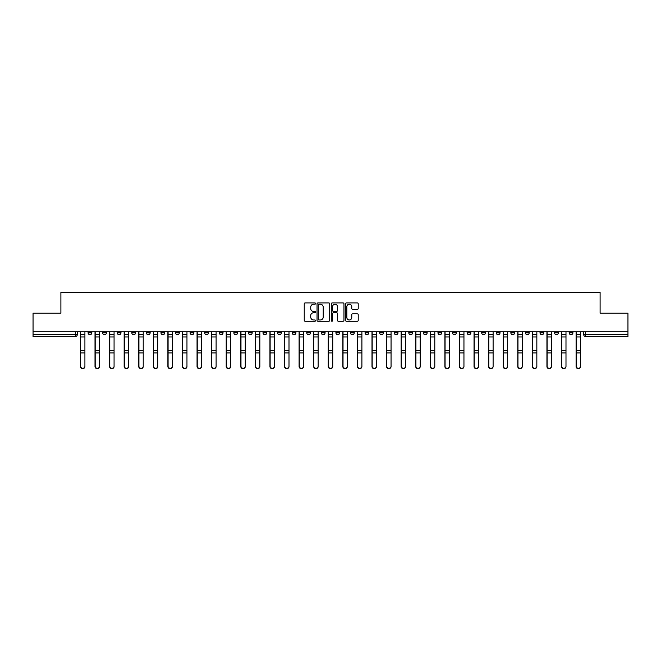<?xml version="1.0" encoding="UTF-8"?>
<svg xmlns="http://www.w3.org/2000/svg" width="661" height="661" viewBox="0 0 661 661"><rect width="100%" height="100%" fill="white"/><g stroke="black" fill="none" stroke-linecap="round" stroke-linejoin="round"><path stroke-width="0.99" d="M315.545 303.564A0.644 0.644 0 0 0 314.909 302.92L305.159 302.92A0.917 0.917 0 0 0 304.242 303.837L304.242 320.345A0.917 0.917 0 0 0 305.159 321.263L314.909 321.263A0.644 0.644 0 0 0 315.545 320.618A0.644 0.644 0 0 0 314.909 319.982L313.645 319.982A2.933 2.933 0 0 1 310.711 317.049L310.711 315.669A2.933 2.933 0 0 1 313.645 312.736L314.909 312.736A0.644 0.644 0 0 0 315.545 312.091A0.644 0.644 0 0 0 314.909 311.447L313.645 311.447A2.933 2.933 0 0 1 310.711 308.513L310.711 307.142A2.933 2.933 0 0 1 313.645 304.2L314.909 304.2A0.644 0.644 0 0 0 315.545 303.564M569.171 331.805L569.171 332.838L572.905 332.838A1.867 1.867 0 0 1 571.038 334.706A1.867 1.867 0 0 1 569.171 332.838L569.171 331.805M481.704 331.805L481.704 332.838L485.438 332.838A1.867 1.867 0 0 1 483.571 334.706A1.867 1.867 0 0 1 481.704 332.838L481.704 331.805M467.12 331.805L467.12 332.838L470.863 332.838A1.867 1.867 0 0 1 468.996 334.706A1.867 1.867 0 0 1 467.12 332.838L467.12 331.805M379.654 331.805L379.654 332.838L383.397 332.838A1.867 1.867 0 0 1 381.521 334.706A1.867 1.867 0 0 1 379.654 332.838L379.654 331.805M365.079 331.805L365.079 332.838L368.813 332.838A1.867 1.867 0 0 1 366.946 334.706A1.867 1.867 0 0 1 365.079 332.838L365.079 331.805M350.495 331.805L350.495 332.838L354.238 332.838A1.867 1.867 0 0 1 352.371 334.706A1.867 1.867 0 0 1 350.495 332.838L350.495 331.805M321.345 331.805L321.345 332.838L325.08 332.838A1.867 1.867 0 0 1 323.212 334.706A1.867 1.867 0 0 1 321.345 332.838L321.345 331.805M292.187 332.838L292.187 331.805L292.187 332.838A1.867 1.867 0 0 0 294.054 334.706A1.867 1.867 0 0 1 292.187 332.838L295.921 332.838A1.867 1.867 0 0 1 294.054 334.706A1.867 1.867 0 0 0 295.921 332.838L295.921 331.805L295.921 332.838M277.603 332.838L277.603 331.805L277.603 332.838A1.867 1.867 0 0 0 279.479 334.706A1.867 1.867 0 0 1 277.603 332.838L281.346 332.838A1.867 1.867 0 0 1 279.479 334.706M263.028 332.838L263.028 331.805L263.028 332.838A1.867 1.867 0 0 0 264.896 334.706A1.867 1.867 0 0 1 263.028 332.838L266.771 332.838A1.867 1.867 0 0 1 264.896 334.706A1.867 1.867 0 0 0 266.771 332.838L266.771 331.805L266.771 332.838M248.453 331.805L248.453 332.838L252.188 332.838A1.867 1.867 0 0 1 250.321 334.706A1.867 1.867 0 0 1 248.453 332.838L248.453 331.805M233.87 331.805L233.87 332.838L237.613 332.838A1.867 1.867 0 0 1 235.746 334.706A1.867 1.867 0 0 1 233.87 332.838L233.87 331.805M219.295 331.805L219.295 332.838L223.03 332.838A1.867 1.867 0 0 1 221.162 334.706A1.867 1.867 0 0 1 219.295 332.838L219.295 331.805M204.72 332.838L204.72 331.805L204.72 332.838A1.867 1.867 0 0 0 206.587 334.706A1.867 1.867 0 0 1 204.72 332.838L208.455 332.838A1.867 1.867 0 0 1 206.587 334.706M175.562 332.838L175.562 331.805L175.562 332.838A1.867 1.867 0 0 0 177.429 334.706A1.867 1.867 0 0 1 175.562 332.838L179.296 332.838A1.867 1.867 0 0 1 177.429 334.706A1.867 1.867 0 0 0 179.296 332.838L179.296 331.805L179.296 332.838M160.987 332.838L160.987 331.805L160.987 332.838A1.867 1.867 0 0 0 162.854 334.706A1.867 1.867 0 0 1 160.987 332.838L164.721 332.838A1.867 1.867 0 0 1 162.854 334.706A1.867 1.867 0 0 0 164.721 332.838L164.721 331.805L164.721 332.838M146.403 332.838L146.403 331.805L146.403 332.838A1.867 1.867 0 0 0 148.271 334.706A1.867 1.867 0 0 1 146.403 332.838L150.146 332.838A1.867 1.867 0 0 1 148.271 334.706A1.867 1.867 0 0 0 150.146 332.838L150.146 331.805L150.146 332.838M131.828 332.838L131.828 331.805L131.828 332.838A1.867 1.867 0 0 0 133.696 334.706A1.867 1.867 0 0 1 131.828 332.838L135.563 332.838A1.867 1.867 0 0 1 133.696 334.706M117.245 332.838L117.245 331.805L117.245 332.838A1.867 1.867 0 0 0 119.12 334.706A1.867 1.867 0 0 1 117.245 332.838L120.988 332.838A1.867 1.867 0 0 1 119.12 334.706A1.867 1.867 0 0 0 120.988 332.838L120.988 331.805L120.988 332.838M102.67 332.838L102.67 331.805L102.67 332.838A1.867 1.867 0 0 0 104.537 334.706A1.867 1.867 0 0 1 102.67 332.838L106.404 332.838A1.867 1.867 0 0 1 104.537 334.706A1.867 1.867 0 0 0 106.404 332.838L106.404 331.805L106.404 332.838M357.304 309.389A0.917 0.917 0 0 0 358.221 308.472L358.221 303.837A0.917 0.917 0 0 0 357.304 302.92L346.48 302.92A0.917 0.917 0 0 0 345.563 303.837L345.563 320.345A0.917 0.917 0 0 0 346.48 321.263L357.304 321.263A0.917 0.917 0 0 0 358.221 320.345L358.221 314.752A0.917 0.917 0 0 0 357.304 313.835L352.677 313.835A0.917 0.917 0 0 0 351.759 314.752L351.759 317.528A2.454 2.454 0 0 1 349.305 319.982A2.454 2.454 0 0 1 346.851 317.528L346.851 306.654A2.454 2.454 0 0 1 349.305 304.2A2.454 2.454 0 0 1 351.759 306.654L351.759 308.472A0.917 0.917 0 0 0 352.677 309.389L357.304 309.389M33.05 331.805L33.05 313.215L60.895 313.215L60.895 292.377L600.105 292.377L600.105 313.215L627.95 313.215L627.95 331.805L33.05 331.805L33.05 334.706L77.254 334.706L77.254 331.805L77.254 334.706A1.867 1.867 0 0 1 75.379 336.573L33.05 336.573L33.05 334.706M329.699 303.837A0.917 0.917 0 0 0 328.781 302.92L317.958 302.92A0.917 0.917 0 0 0 317.04 303.837L317.04 320.345A0.917 0.917 0 0 0 317.958 321.263L328.781 321.263A0.917 0.917 0 0 0 329.699 320.345L329.699 303.837M332.219 302.92L343.042 302.92A0.917 0.917 0 0 1 343.96 303.837L343.96 320.345A0.917 0.917 0 0 1 343.042 321.263L338.415 321.263A0.917 0.917 0 0 1 337.49 320.345L337.49 313.653A0.917 0.917 0 0 0 336.573 312.736L333.508 312.736A0.917 0.917 0 0 0 332.59 313.653L332.59 320.618A0.644 0.644 0 0 1 331.946 321.263A0.644 0.644 0 0 1 331.301 320.618L331.301 303.837A0.917 0.917 0 0 1 332.219 302.92M583.746 331.805L583.746 334.706L627.95 334.706L627.95 336.573L585.621 336.573A1.867 1.867 0 0 1 583.746 334.706A1.867 1.867 0 0 0 585.621 336.573L585.621 331.805M627.95 331.805L627.95 334.706M572.905 331.805L572.905 332.838A1.867 1.867 0 0 1 571.038 334.706M558.33 331.805L558.33 332.838A1.867 1.867 0 0 1 556.463 334.706A1.867 1.867 0 0 1 554.596 332.838L558.33 332.838M554.596 331.805L554.596 332.838M543.755 331.805L543.755 332.838A1.867 1.867 0 0 1 541.88 334.706A1.867 1.867 0 0 1 540.012 332.838L543.755 332.838M540.012 331.805L540.012 332.838M529.172 331.805L529.172 332.838A1.867 1.867 0 0 1 527.304 334.706A1.867 1.867 0 0 1 525.437 332.838A1.867 1.867 0 0 0 527.304 334.706M525.437 331.805L525.437 332.838L529.172 332.838M514.597 331.805L514.597 332.838A1.867 1.867 0 0 1 512.729 334.706A1.867 1.867 0 0 1 510.854 332.838L514.597 332.838M510.854 331.805L510.854 332.838M500.013 331.805L500.013 332.838A1.867 1.867 0 0 1 498.146 334.706A1.867 1.867 0 0 1 496.279 332.838L500.013 332.838M496.279 331.805L496.279 332.838M485.438 331.805L485.438 332.838M470.863 331.805L470.863 332.838L470.863 331.805M456.28 331.805L456.28 332.838A1.867 1.867 0 0 1 454.413 334.706A1.867 1.867 0 0 1 452.545 332.838L456.28 332.838M452.545 331.805L452.545 332.838M441.705 331.805L441.705 332.838A1.867 1.867 0 0 1 439.838 334.706A1.867 1.867 0 0 1 437.97 332.838L441.705 332.838M437.97 331.805L437.97 332.838M427.13 331.805L427.13 332.838A1.867 1.867 0 0 1 425.254 334.706A1.867 1.867 0 0 1 423.387 332.838L427.13 332.838M423.387 331.805L423.387 332.838M412.547 331.805L412.547 332.838A1.867 1.867 0 0 1 410.679 334.706A1.867 1.867 0 0 1 408.812 332.838L412.547 332.838M408.812 331.805L408.812 332.838M397.972 331.805L397.972 332.838A1.867 1.867 0 0 1 396.104 334.706A1.867 1.867 0 0 1 394.229 332.838L397.972 332.838M394.229 331.805L394.229 332.838M383.397 331.805L383.397 332.838A1.867 1.867 0 0 1 381.521 334.706M368.813 331.805L368.813 332.838M354.238 332.838L354.238 331.805L354.238 332.838A1.867 1.867 0 0 1 352.371 334.706M339.655 331.805L339.655 332.838A1.867 1.867 0 0 1 337.788 334.706A1.867 1.867 0 0 1 335.92 332.838A1.867 1.867 0 0 0 337.788 334.706A1.867 1.867 0 0 0 339.655 332.838L335.92 332.838L335.92 331.805M325.08 332.838L325.08 331.805L325.08 332.838A1.867 1.867 0 0 1 323.212 334.706M310.505 331.805L310.505 332.838A1.867 1.867 0 0 1 308.629 334.706A1.867 1.867 0 0 1 306.762 332.838A1.867 1.867 0 0 0 308.629 334.706M306.762 331.805L306.762 332.838L310.505 332.838M281.346 331.805L281.346 332.838L281.346 331.805M252.188 332.838L252.188 331.805L252.188 332.838A1.867 1.867 0 0 1 250.321 334.706M237.613 332.838L237.613 331.805L237.613 332.838A1.867 1.867 0 0 1 235.746 334.706M223.03 332.838L223.03 331.805L223.03 332.838A1.867 1.867 0 0 1 221.162 334.706M208.455 331.805L208.455 332.838L208.455 331.805M193.88 332.838L193.88 331.805L193.88 332.838A1.867 1.867 0 0 1 192.004 334.706A1.867 1.867 0 0 1 190.137 332.838L193.88 332.838A1.867 1.867 0 0 1 192.004 334.706M190.137 331.805L190.137 332.838M135.563 331.805L135.563 332.838L135.563 331.805M91.829 331.805L91.829 332.838A1.867 1.867 0 0 1 89.962 334.706A1.867 1.867 0 0 1 88.095 332.838A1.867 1.867 0 0 0 89.962 334.706A1.867 1.867 0 0 0 91.829 332.838L91.829 331.805M88.095 331.805L88.095 332.838L91.829 332.838M75.379 331.805L75.379 336.573A1.867 1.867 0 0 0 77.254 334.706M318.966 304.2A0.644 0.644 0 0 0 318.321 304.845L318.321 319.337A0.644 0.644 0 0 0 318.966 319.982L320.296 319.982A2.933 2.933 0 0 0 323.229 317.049L323.229 307.142A2.933 2.933 0 0 0 320.296 304.2L318.966 304.2M337.49 306.704A2.454 2.454 0 0 0 335.044 304.25A2.454 2.454 0 0 0 332.59 306.704L332.59 310.53A0.917 0.917 0 0 0 333.508 311.447L336.573 311.447A0.917 0.917 0 0 0 337.49 310.53L337.49 306.704M80.427 331.805L80.427 366.558A2.148 2.074 180 0 0 82.675 368.623M84.914 366.235L84.914 366.558A2.148 2.074 180 0 1 82.765 368.631A2.148 2.074 180 0 1 80.617 366.558L80.617 366.235A2.148 2.074 0 0 0 82.765 368.301A2.148 2.074 0 0 0 84.914 366.235L84.914 352.916L80.617 352.916L80.617 366.235M80.617 331.805L80.617 352.916M84.914 331.805L84.914 352.916M95.01 331.805L95.01 366.558A2.148 2.074 180 0 0 97.25 368.623M109.586 331.805L109.586 366.558A2.148 2.074 180 0 0 111.825 368.623M99.489 366.235L99.489 366.558A2.148 2.074 180 0 1 97.341 368.631A2.148 2.074 180 0 1 95.192 366.558L95.192 366.235A2.148 2.074 0 0 0 97.341 368.301A2.148 2.074 0 0 0 99.489 366.235L99.489 352.916L95.192 352.916L95.192 366.235M95.192 331.805L95.192 352.916M99.489 331.805L99.489 352.916M114.072 366.235L114.072 366.558A2.148 2.074 180 0 1 111.924 368.631A2.148 2.074 180 0 1 109.776 366.558L109.776 366.235A2.148 2.074 0 0 0 111.924 368.301A2.148 2.074 0 0 0 114.072 366.235L114.072 352.916L109.776 352.916L109.776 366.235M109.776 331.805L109.776 352.916M114.072 331.805L114.072 352.916M124.161 331.805L124.161 366.558A2.148 2.074 180 0 0 126.408 368.623M138.744 331.805L138.744 366.558A2.148 2.074 180 0 0 140.983 368.623M153.319 331.805L153.319 366.558A2.148 2.074 180 0 0 155.566 368.623M128.647 366.235L128.647 366.558A2.148 2.074 180 0 1 126.499 368.631A2.148 2.074 180 0 1 124.351 366.558L124.351 366.235A2.148 2.074 0 0 0 126.499 368.301A2.148 2.074 0 0 0 128.647 366.235L128.647 352.916L124.351 352.916L124.351 366.235M124.351 331.805L124.351 352.916M128.647 331.805L128.647 352.916M143.23 366.235L143.23 366.558A2.148 2.074 180 0 1 141.074 368.631A2.148 2.074 180 0 1 138.926 366.558L138.926 366.235A2.148 2.074 0 0 0 141.074 368.301A2.148 2.074 0 0 0 143.23 366.235L143.23 352.916L138.926 352.916L138.926 366.235M138.926 331.805L138.926 352.916M143.23 331.805L143.23 352.916M157.805 366.235L157.805 366.558A2.148 2.074 180 0 1 155.657 368.631A2.148 2.074 180 0 1 153.509 366.558L153.509 366.235A2.148 2.074 0 0 0 155.657 368.301A2.148 2.074 0 0 0 157.805 366.235L157.805 352.916L153.509 352.916L153.509 366.235M153.509 331.805L153.509 352.916M157.805 331.805L157.805 352.916M167.894 331.805L167.894 366.558A2.148 2.074 180 0 0 170.141 368.623M172.381 366.235L172.381 366.558A2.148 2.074 180 0 1 170.232 368.631A2.148 2.074 180 0 1 168.084 366.558L168.084 366.235A2.148 2.074 0 0 0 170.232 368.301A2.148 2.074 0 0 0 172.381 366.235L172.381 352.916L168.084 352.916L168.084 366.235M168.084 331.805L168.084 352.916M172.381 331.805L172.381 352.916M182.477 331.805L182.477 366.558A2.148 2.074 180 0 0 184.716 368.623M186.964 366.235L186.964 366.558A2.148 2.074 180 0 1 184.816 368.631A2.148 2.074 180 0 1 182.659 366.558L182.659 366.235A2.148 2.074 0 0 0 184.816 368.301A2.148 2.074 0 0 0 186.964 366.235L186.964 352.916L182.659 352.916L182.659 366.235M182.659 331.805L182.659 352.916M186.964 331.805L186.964 352.916M197.052 331.805L197.052 366.558A2.148 2.074 180 0 0 199.3 368.623M201.539 366.235L201.539 366.558A2.148 2.074 180 0 1 199.391 368.631A2.148 2.074 180 0 1 197.242 366.558L197.242 366.235A2.148 2.074 0 0 0 199.391 368.301A2.148 2.074 0 0 0 201.539 366.235L201.539 352.916L197.242 352.916L197.242 366.235M197.242 331.805L197.242 352.916M201.539 331.805L201.539 352.916M211.636 331.805L211.636 366.558A2.148 2.074 180 0 0 213.875 368.623M216.114 366.235L216.114 366.558A2.148 2.074 180 0 1 213.966 368.631A2.148 2.074 180 0 1 211.817 366.558L211.817 366.235A2.148 2.074 0 0 0 213.966 368.301A2.148 2.074 0 0 0 216.114 366.235L216.114 352.916L211.817 352.916L211.817 366.235M211.817 331.805L211.817 352.916M216.114 331.805L216.114 352.916M226.211 331.805L226.211 366.558A2.148 2.074 180 0 0 228.45 368.623M230.697 366.235L230.697 366.558A2.148 2.074 180 0 1 228.549 368.631A2.148 2.074 180 0 1 226.401 366.558L226.401 366.235A2.148 2.074 0 0 0 228.549 368.301A2.148 2.074 0 0 0 230.697 366.235L230.697 352.916L226.401 352.916L226.401 366.235M226.401 331.805L226.401 352.916M230.697 331.805L230.697 352.916M240.786 331.805L240.786 366.558A2.148 2.074 180 0 0 243.033 368.623M245.272 366.235L245.272 366.558A2.148 2.074 180 0 1 243.124 368.631A2.148 2.074 180 0 1 240.976 366.558L240.976 366.235A2.148 2.074 0 0 0 243.124 368.301A2.148 2.074 0 0 0 245.272 366.235L245.272 352.916L240.976 352.916L240.976 366.235M240.976 331.805L240.976 352.916M245.272 331.805L245.272 352.916M255.369 331.805L255.369 366.558A2.148 2.074 180 0 0 257.608 368.623M259.856 366.235L259.856 366.558A2.148 2.074 180 0 1 257.699 368.631A2.148 2.074 180 0 1 255.551 366.558L255.551 366.235A2.148 2.074 0 0 0 257.699 368.301A2.148 2.074 0 0 0 259.856 366.235L259.856 352.916L255.551 352.916L255.551 366.235M255.551 331.805L255.551 352.916M259.856 331.805L259.856 352.916M269.944 331.805L269.944 366.558A2.148 2.074 180 0 0 272.192 368.623M274.431 366.235L274.431 366.558A2.148 2.074 180 0 1 272.282 368.631A2.148 2.074 180 0 1 270.134 366.558L270.134 366.235A2.148 2.074 0 0 0 272.282 368.301A2.148 2.074 0 0 0 274.431 366.235L274.431 352.916L270.134 352.916L270.134 366.235M270.134 331.805L270.134 352.916M274.431 331.805L274.431 352.916M284.519 331.805L284.519 366.558A2.148 2.074 180 0 0 286.767 368.623M289.006 366.235L289.006 366.558A2.148 2.074 180 0 1 286.857 368.631A2.148 2.074 180 0 1 284.709 366.558L284.709 366.235A2.148 2.074 0 0 0 286.857 368.301A2.148 2.074 0 0 0 289.006 366.235L289.006 352.916L284.709 352.916L284.709 366.235M284.709 331.805L284.709 352.916M289.006 331.805L289.006 352.916M299.103 331.805L299.103 366.558A2.148 2.074 180 0 0 301.342 368.623M303.589 366.235L303.589 366.558A2.148 2.074 180 0 1 301.441 368.631A2.148 2.074 180 0 1 299.284 366.558L299.284 366.235A2.148 2.074 0 0 0 301.441 368.301A2.148 2.074 0 0 0 303.589 366.235L303.589 352.916L299.284 352.916L299.284 366.235M299.284 331.805L299.284 352.916M303.589 331.805L303.589 352.916M313.678 331.805L313.678 366.558A2.148 2.074 180 0 0 315.925 368.623M318.164 366.235L318.164 366.558A2.148 2.074 180 0 1 316.016 368.631A2.148 2.074 180 0 1 313.868 366.558L313.868 366.235A2.148 2.074 0 0 0 316.016 368.301A2.148 2.074 0 0 0 318.164 366.235L318.164 352.916L313.868 352.916L313.868 366.235M313.868 331.805L313.868 352.916M318.164 331.805L318.164 352.916M328.261 331.805L328.261 366.558A2.148 2.074 180 0 0 330.5 368.623M332.739 366.235L332.739 366.558A2.148 2.074 180 0 1 330.591 368.631A2.148 2.074 180 0 1 328.443 366.558L328.443 366.235A2.148 2.074 0 0 0 330.591 368.301A2.148 2.074 0 0 0 332.739 366.235L332.739 352.916L328.443 352.916L328.443 366.235M328.443 331.805L328.443 352.916M332.739 331.805L332.739 352.916M342.836 331.805L342.836 366.558A2.148 2.074 180 0 0 345.075 368.623M347.322 366.235L347.322 366.558A2.148 2.074 180 0 1 345.174 368.631A2.148 2.074 180 0 1 343.026 366.558L343.026 366.235A2.148 2.074 0 0 0 345.174 368.301A2.148 2.074 0 0 0 347.322 366.235L347.322 352.916L343.026 352.916L343.026 366.235M343.026 331.805L343.026 352.916M347.322 331.805L347.322 352.916M357.411 331.805L357.411 366.558A2.148 2.074 180 0 0 359.658 368.623M361.898 366.235L361.898 366.558A2.148 2.074 180 0 1 359.749 368.631A2.148 2.074 180 0 1 357.601 366.558L357.601 366.235A2.148 2.074 0 0 0 359.749 368.301A2.148 2.074 0 0 0 361.898 366.235L361.898 352.916L357.601 352.916L357.601 366.235M357.601 331.805L357.601 352.916M361.898 331.805L361.898 352.916M371.994 331.805L371.994 366.558A2.148 2.074 180 0 0 374.233 368.623M376.481 366.235L376.481 366.558A2.148 2.074 180 0 1 374.324 368.631A2.148 2.074 180 0 1 372.176 366.558L372.176 366.235A2.148 2.074 0 0 0 374.324 368.301A2.148 2.074 0 0 0 376.481 366.235L376.481 352.916L372.176 352.916L372.176 366.235M372.176 331.805L372.176 352.916M376.481 331.805L376.481 352.916M386.569 331.805L386.569 366.558A2.148 2.074 180 0 0 388.808 368.623M391.056 366.235L391.056 366.558A2.148 2.074 180 0 1 388.908 368.631A2.148 2.074 180 0 1 386.759 366.558L386.759 366.235A2.148 2.074 0 0 0 388.908 368.301A2.148 2.074 0 0 0 391.056 366.235L391.056 352.916L386.759 352.916L386.759 366.235M386.759 331.805L386.759 352.916M391.056 331.805L391.056 352.916M401.144 331.805L401.144 366.558A2.148 2.074 180 0 0 403.392 368.623M405.631 366.235L405.631 366.558A2.148 2.074 180 0 1 403.483 368.631A2.148 2.074 180 0 1 401.334 366.558L401.334 366.235A2.148 2.074 0 0 0 403.483 368.301A2.148 2.074 0 0 0 405.631 366.235L405.631 352.916L401.334 352.916L401.334 366.235M401.334 331.805L401.334 352.916M405.631 331.805L405.631 352.916M415.728 331.805L415.728 366.558A2.148 2.074 180 0 0 417.967 368.623M420.214 366.235L420.214 366.558A2.148 2.074 180 0 1 418.066 368.631A2.148 2.074 180 0 1 415.909 366.558L415.909 366.235A2.148 2.074 0 0 0 418.066 368.301A2.148 2.074 0 0 0 420.214 366.235L420.214 352.916L415.909 352.916L415.909 366.235M415.909 331.805L415.909 352.916M420.214 331.805L420.214 352.916M430.303 331.805L430.303 366.558A2.148 2.074 180 0 0 432.55 368.623M434.789 366.235L434.789 366.558A2.148 2.074 180 0 1 432.641 368.631A2.148 2.074 180 0 1 430.493 366.558L430.493 366.235A2.148 2.074 0 0 0 432.641 368.301A2.148 2.074 0 0 0 434.789 366.235L434.789 352.916L430.493 352.916L430.493 366.235M430.493 331.805L430.493 352.916M434.789 331.805L434.789 352.916M444.886 331.805L444.886 366.558A2.148 2.074 180 0 0 447.125 368.623M449.364 366.235L449.364 366.558A2.148 2.074 180 0 1 447.216 368.631A2.148 2.074 180 0 1 445.068 366.558L445.068 366.235A2.148 2.074 0 0 0 447.216 368.301A2.148 2.074 0 0 0 449.364 366.235L449.364 352.916L445.068 352.916L445.068 366.235M445.068 331.805L445.068 352.916M449.364 331.805L449.364 352.916M459.461 331.805L459.461 366.558A2.148 2.074 180 0 0 461.7 368.623M463.948 366.235L463.948 366.558A2.148 2.074 180 0 1 461.799 368.631A2.148 2.074 180 0 1 459.651 366.558L459.651 366.235A2.148 2.074 0 0 0 461.799 368.301A2.148 2.074 0 0 0 463.948 366.235L463.948 352.916L459.651 352.916L459.651 366.235M459.651 331.805L459.651 352.916M463.948 331.805L463.948 352.916M474.036 331.805L474.036 366.558A2.148 2.074 180 0 0 476.284 368.623M478.523 366.235L478.523 366.558A2.148 2.074 180 0 1 476.374 368.631A2.148 2.074 180 0 1 474.226 366.558L474.226 366.235A2.148 2.074 0 0 0 476.374 368.301A2.148 2.074 0 0 0 478.523 366.235L478.523 352.916L474.226 352.916L474.226 366.235M474.226 331.805L474.226 352.916M478.523 331.805L478.523 352.916M488.619 331.805L488.619 366.558A2.148 2.074 180 0 0 490.859 368.623M493.106 366.235L493.106 366.558A2.148 2.074 180 0 1 490.949 368.631A2.148 2.074 180 0 1 488.801 366.558L488.801 366.235A2.148 2.074 0 0 0 490.949 368.301A2.148 2.074 0 0 0 493.106 366.235L493.106 352.916L488.801 352.916L488.801 366.235M488.801 331.805L488.801 352.916M493.106 331.805L493.106 352.916M503.195 331.805L503.195 366.558A2.148 2.074 180 0 0 505.434 368.623M507.681 366.235L507.681 366.558A2.148 2.074 180 0 1 505.533 368.631A2.148 2.074 180 0 1 503.385 366.558L503.385 366.235A2.148 2.074 0 0 0 505.533 368.301A2.148 2.074 0 0 0 507.681 366.235L507.681 352.916L503.385 352.916L503.385 366.235M503.385 331.805L503.385 352.916M507.681 331.805L507.681 352.916M517.77 331.805L517.77 366.558A2.148 2.074 180 0 0 520.017 368.623M522.256 366.235L522.256 366.558A2.148 2.074 180 0 1 520.108 368.631A2.148 2.074 180 0 1 517.96 366.558L517.96 366.235A2.148 2.074 0 0 0 520.108 368.301A2.148 2.074 0 0 0 522.256 366.235L522.256 352.916L517.96 352.916L517.96 366.235M517.96 331.805L517.96 352.916M522.256 331.805L522.256 352.916M532.353 331.805L532.353 366.558A2.148 2.074 180 0 0 534.592 368.623M536.839 366.235L536.839 366.558A2.148 2.074 180 0 1 534.691 368.631A2.148 2.074 180 0 1 532.535 366.558L532.535 366.235A2.148 2.074 0 0 0 534.691 368.301A2.148 2.074 0 0 0 536.839 366.235L536.839 352.916L532.535 352.916L532.535 366.235M532.535 331.805L532.535 352.916M536.839 331.805L536.839 352.916M546.928 331.805L546.928 366.558A2.148 2.074 180 0 0 549.175 368.623M551.414 366.235L551.414 366.558A2.148 2.074 180 0 1 549.266 368.631A2.148 2.074 180 0 1 547.118 366.558L547.118 366.235A2.148 2.074 0 0 0 549.266 368.301A2.148 2.074 0 0 0 551.414 366.235L551.414 352.916L547.118 352.916L547.118 366.235M547.118 331.805L547.118 352.916M551.414 331.805L551.414 352.916M561.511 331.805L561.511 366.558A2.148 2.074 180 0 0 563.75 368.623M565.99 366.235L565.99 366.558A2.148 2.074 180 0 1 563.841 368.631A2.148 2.074 180 0 1 561.693 366.558L561.693 366.235A2.148 2.074 0 0 0 563.841 368.301A2.148 2.074 0 0 0 565.99 366.235L565.99 352.916L561.693 352.916L561.693 366.235M561.693 331.805L561.693 352.916M565.99 331.805L565.99 352.916M576.086 331.805L576.086 366.558A2.148 2.074 180 0 0 578.325 368.623M580.573 366.235L580.573 366.558A2.148 2.074 180 0 1 578.425 368.631A2.148 2.074 180 0 1 576.276 366.558L576.276 366.235A2.148 2.074 0 0 0 578.425 368.301A2.148 2.074 0 0 0 580.573 366.235L580.573 352.916L576.276 352.916L576.276 366.235M576.276 331.805L576.276 352.916M580.573 331.805L580.573 352.916M80.427 334.706L84.914 334.706M84.914 350.669L80.617 350.669M84.914 336.961L80.617 336.961M95.01 334.706L99.489 334.706M109.586 334.706L114.072 334.706M99.489 350.669L95.192 350.669M99.489 336.961L95.192 336.961M114.072 350.669L109.776 350.669M114.072 336.961L109.776 336.961M124.161 334.706L128.647 334.706M138.744 334.706L143.23 334.706M153.319 334.706L157.805 334.706M128.647 350.669L124.351 350.669M128.647 336.961L124.351 336.961M143.23 350.669L138.926 350.669M143.23 336.961L138.926 336.961M157.805 350.669L153.509 350.669M157.805 336.961L153.509 336.961M167.894 334.706L172.381 334.706M172.381 350.669L168.084 350.669M172.381 336.961L168.084 336.961M182.477 334.706L186.964 334.706M186.964 350.669L182.659 350.669M186.964 336.961L182.659 336.961M197.052 334.706L201.539 334.706M201.539 350.669L197.242 350.669M201.539 336.961L197.242 336.961M211.636 334.706L216.114 334.706M216.114 350.669L211.817 350.669M216.114 336.961L211.817 336.961M226.211 334.706L230.697 334.706M230.697 350.669L226.401 350.669M230.697 336.961L226.401 336.961M240.786 334.706L245.272 334.706M245.272 350.669L240.976 350.669M245.272 336.961L240.976 336.961M255.369 334.706L259.856 334.706M259.856 350.669L255.551 350.669M259.856 336.961L255.551 336.961M269.944 334.706L274.431 334.706M274.431 350.669L270.134 350.669M274.431 336.961L270.134 336.961M284.519 334.706L289.006 334.706M289.006 350.669L284.709 350.669M289.006 336.961L284.709 336.961M299.103 334.706L303.589 334.706M303.589 350.669L299.284 350.669M303.589 336.961L299.284 336.961M313.678 334.706L318.164 334.706M318.164 350.669L313.868 350.669M318.164 336.961L313.868 336.961M328.261 334.706L332.739 334.706M332.739 350.669L328.443 350.669M332.739 336.961L328.443 336.961M342.836 334.706L347.322 334.706M347.322 350.669L343.026 350.669M347.322 336.961L343.026 336.961M357.411 334.706L361.898 334.706M361.898 350.669L357.601 350.669M361.898 336.961L357.601 336.961M371.994 334.706L376.481 334.706M376.481 350.669L372.176 350.669M376.481 336.961L372.176 336.961M386.569 334.706L391.056 334.706M391.056 350.669L386.759 350.669M391.056 336.961L386.759 336.961M401.144 334.706L405.631 334.706M405.631 350.669L401.334 350.669M405.631 336.961L401.334 336.961M415.728 334.706L420.214 334.706M420.214 350.669L415.909 350.669M420.214 336.961L415.909 336.961M430.303 334.706L434.789 334.706M434.789 350.669L430.493 350.669M434.789 336.961L430.493 336.961M444.886 334.706L449.364 334.706M449.364 350.669L445.068 350.669M449.364 336.961L445.068 336.961M459.461 334.706L463.948 334.706M463.948 350.669L459.651 350.669M463.948 336.961L459.651 336.961M474.036 334.706L478.523 334.706M478.523 350.669L474.226 350.669M478.523 336.961L474.226 336.961M488.619 334.706L493.106 334.706M493.106 350.669L488.801 350.669M493.106 336.961L488.801 336.961M503.195 334.706L507.681 334.706M507.681 350.669L503.385 350.669M507.681 336.961L503.385 336.961M517.77 334.706L522.256 334.706M522.256 350.669L517.96 350.669M522.256 336.961L517.96 336.961M532.353 334.706L536.839 334.706M536.839 350.669L532.535 350.669M536.839 336.961L532.535 336.961M546.928 334.706L551.414 334.706M551.414 350.669L547.118 350.669M551.414 336.961L547.118 336.961M561.511 334.706L565.99 334.706M565.99 350.669L561.693 350.669M565.99 336.961L561.693 336.961M576.086 334.706L580.573 334.706M580.573 350.669L576.276 350.669M580.573 336.961L576.276 336.961"/></g></svg>
